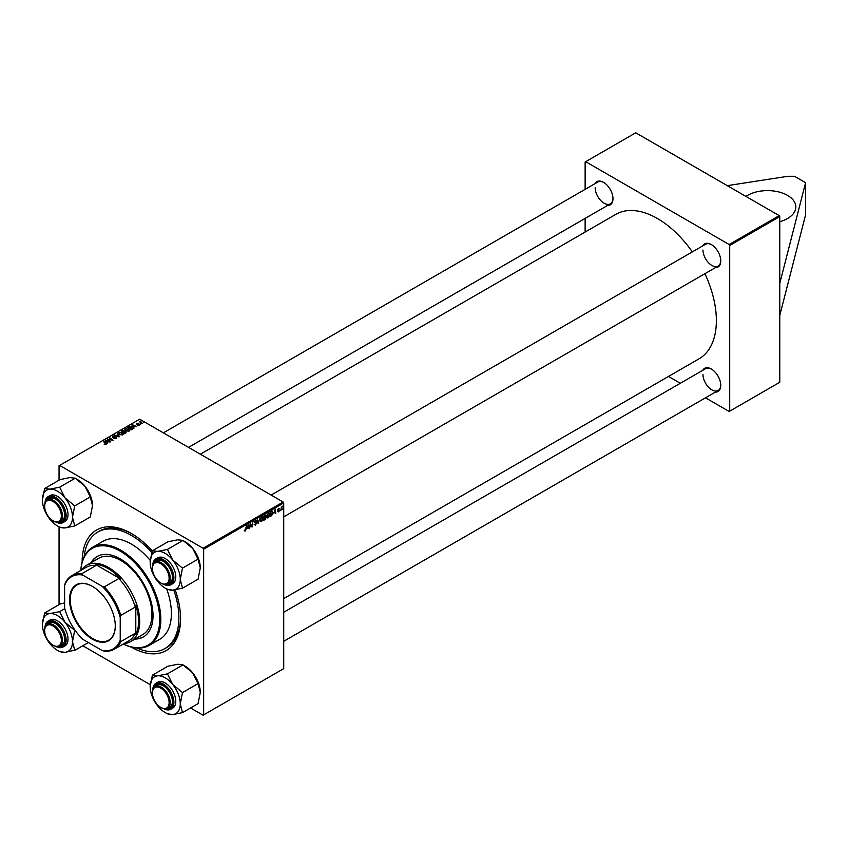 <?xml version="1.0" encoding="UTF-8"?>
<svg xmlns="http://www.w3.org/2000/svg" width="848" height="848" viewBox="0 0 848 848"><rect width="100%" height="100%" fill="white"/><g stroke="black" fill="none" stroke-linecap="round" stroke-linejoin="round"><path stroke-width="1.27" d="M779.768 221.699A28.313 16.345 0 0 0 787.548 218.519A28.313 16.345 0 0 0 795.837 206.965A28.313 16.345 0 0 0 778.369 191.86A28.313 16.345 0 0 0 747.512 195.4A28.313 16.345 0 0 0 745.911 196.407M175.197 589.816A69.6 40.185 60 0 1 180.571 618.722A69.6 40.185 60 0 1 131.249 647.077M82.139 562.023A69.6 40.185 60 0 1 82.139 561.895A69.6 40.185 60 0 1 131.355 533.477A69.6 40.185 60 0 1 152.375 551.062M136.888 648.042A67.236 38.817 -120 0 0 164.968 648.54L166.643 647.575A67.236 38.817 -120 0 0 180.56 617.747M283.72 598.603L699.102 358.778A83.358 48.135 -120 0 0 716.369 320.618A83.358 48.135 -120 0 0 704.921 273.692M692.339 251.898A83.358 48.135 -120 0 0 615.743 214.396L200.361 454.21M702.759 245.878A13.367 7.717 60 0 1 711.313 244.553A13.367 7.717 60 0 1 720.758 260.93A13.367 7.717 60 0 1 715.341 267.671M702.971 250.012A12.582 7.261 -120 0 0 708.462 262.679A12.582 7.261 -120 0 0 718.161 266.049A12.582 7.261 -120 0 0 720.758 260.601M702.759 370.322A13.367 7.717 60 0 1 711.313 369.007A13.367 7.717 60 0 1 720.758 385.374A13.367 7.717 60 0 1 715.341 392.126M702.971 374.466A12.582 7.261 -120 0 0 708.462 387.123A12.582 7.261 -120 0 0 718.161 390.493A12.582 7.261 -120 0 0 720.758 385.045M594.989 183.656A13.367 7.717 60 0 1 603.532 182.331A13.367 7.717 60 0 1 612.987 198.708A13.367 7.717 60 0 1 607.571 205.449M595.19 187.79A12.582 7.261 -120 0 0 600.691 200.457A12.582 7.261 -120 0 0 610.38 203.827A12.582 7.261 -120 0 0 612.987 198.379M779.768 283.37L779.768 382.268L729.715 411.163L729.715 245.485L729.163 244.521L779.206 215.625L779.768 216.59L779.768 283.37L805.6 182.712L794.481 176.289L787.803 176.289L727.277 185.648M82.786 645.752L150.255 684.696M190.556 707.974L203.085 715.203L283.72 668.648L283.72 502.981L203.647 549.218L203.647 714.885M265.159 516.898L266.177 517.492L265.064 519.538L263.505 520.439L264.163 515.563L265.689 514.747L266.177 517.492L265.413 516.697M265.689 514.747L266.23 515.457L265.286 514.906M272.091 511.037L272.95 512.319L271.752 515.563L269.971 516.697L270.629 511.821L272.547 511.079M278.367 511.906L277.402 511.302L278.388 511.492L278.918 510.676L277.752 509.807L278.61 508.387L279.522 508.842L278.589 508.811L278.197 509.743L279.321 510.411L278.367 511.906L277.402 511.355L278.367 511.906M277.805 511.005L278.388 511.492M277.762 509.818L278.769 510.411M278.61 508.387L279.522 508.842L278.663 508.355M279.119 509.139L278.282 508.63M277.794 509.5L278.536 509.839M280.232 510.136L279.723 511.068L280.232 510.136M281.504 508.726L280.889 510.39L281.366 506.85L281.674 507.348L282.607 506.192L281.144 508.524M244.288 530.668L245.083 531.124L244.33 530.159L245.114 530.583L246.524 525.739L246.037 529.311L245.083 531.124L244.288 530.594M244.394 530.106L245.114 530.583M247.224 528.601L248.612 524.53L249.142 528.717L248.612 527.806L246.938 528.442M282.956 508.556L282.458 509.489L282.956 508.556M260.209 517.842L257.993 523.608L257.4 519.464L258.322 522.781L260.209 517.842M255.068 522.273L256.573 523.174L255.354 525.198L254.146 524.371L255.375 524.658L256.17 523.449L254.548 522.241L255.64 520.418L256.774 521.064L255.63 520.948L254.962 521.976L256.573 523.174L255.81 522.357M254.156 524.499L255.354 525.198L254.146 524.371L255.375 524.658M253.806 521.806L254.57 522.463M254.718 522.792L255.979 523.068M255.64 520.418L256.774 521.064L255.651 520.418M256.372 521.34L255.227 520.725M250.372 525.272L249.545 528.495L250.213 523.608L251.75 526.534L252.704 522.167L252.047 527.043L250.499 524.128L250.012 525.06M273.872 513.22L275.25 509.15L275.791 513.337L275.25 512.425L273.575 513.051M266.77 517.1L268.074 517.852L266.738 516.676L268.424 513.04L269.77 514.259L268.074 517.852L267.237 517.948M268.424 513.04L269.293 512.955M260.294 520.831L261.597 521.584L260.262 520.418L261.958 516.771L263.293 518.001L261.597 521.584L260.771 521.69M261.958 516.771L262.827 516.686M133.783 427.148L133.931 428.293L131.843 424.996L132.341 424.71L136.761 426.65L135.161 426.353L133.783 427.148L133.783 428.06M125.939 432.904L125.939 431.505L126.034 432.851L124.476 433.752L121.243 431.123L122.239 430.54L124.264 430.466L125.939 431.505L126.034 432.851M125.642 433.074L125.525 431.727L124.274 431.823L124.264 430.466L124.677 431.632M106.117 444.405L104.134 444.151L105.682 444.129L103.604 441.299L105.979 443.228L105.979 444.479M105.682 444.575L105.481 443.398M108.968 439.953L110.526 441.808L107.293 439.169L112.137 440.186L109.784 437.738L113.017 440.356L108.173 439.349L108.968 440.536M116.452 438.437L116.452 437.112L116.377 438.48L113.855 438.416L115.953 438.204L116.091 437.367L112.614 437.229L112.678 436.01L115.021 436.052L113.113 436.275L112.996 436.985L116.452 437.112L116.377 438.48M115.953 438.681L116.091 437.367M112.614 437.229L112.678 436.01L112.678 437.261M113.113 436.275L112.996 437.398M117.3 433.402L119.483 436.625L118.974 436.921L114.48 435.024L118.741 436.423L117.3 434.303M122.059 432.586L122.631 434.876L119.61 434.674L118.413 433.37L118.985 432.363L122.059 433.105M123.204 434.028L122.631 434.876M118.413 433.37L118.985 432.363L118.985 434.24M203.647 549.218L203.085 548.253L59.614 465.414L139.697 419.188L283.168 502.016L283.72 502.981M203.085 548.253L283.168 502.016M107.134 442.529L107.283 443.674L105.205 440.377L105.693 440.091L110.123 442.031L108.523 441.734L107.134 442.529L107.134 443.44M128.536 428.855L129.097 431.134L126.076 430.932L124.889 429.639L125.462 428.632L128.536 429.374M129.67 430.286L129.097 431.134M124.889 429.639L125.462 428.632L125.462 430.508M132.627 428.929L130.942 430.01L127.709 427.381L129.225 426.565L131.631 426.957L132.818 428.452M139.39 425.187L137.418 425.166L139.157 424.424L136.655 424.318L136.698 423.364L138.478 423.332L136.994 424.053L139.528 424.17L139.528 425.102M139.061 425.346L139.157 424.424M136.655 424.318L136.698 423.364L136.698 424.339M137.037 423.576L136.994 424.456M140.641 423.767L140.641 424.329M143.376 422.198L143.376 422.76M140.789 421.52L142.284 423.47L139.517 421.795L140.408 421.954L140.81 421.106L140.651 422.717M140.408 422.516L140.429 421.212L140.429 422.537M59.614 465.414L59.053 465.732L59.053 480.201M59.053 526.841L59.053 604.645M668.489 376.459L680.319 383.285M705.483 397.807L729.163 411.481L729.715 411.163M779.768 216.59L729.715 245.485M779.206 215.625L635.735 132.797L585.682 161.692L729.163 244.521M585.682 161.692L585.131 162.01L585.131 189.348M585.131 218.413L585.131 232.066M603.818 182.5A12.582 7.261 -120 0 0 597.798 182.034L163.367 432.851M711.589 369.166A12.582 7.261 -120 0 0 705.568 368.7L283.72 612.256M711.589 244.722A12.582 7.261 -120 0 0 705.568 244.256L271.137 495.073M132.193 533.975A67.236 38.817 -120 0 0 99.396 531.113L97.732 532.078A67.236 38.817 -120 0 0 84.132 556.648M119.027 433.243L119.027 434.271L119.038 433.36L120.034 434.452L122.589 433.996L122.589 434.897M119.43 432.639L119.038 433.36L119.43 432.639L121.614 432.798L122.197 435.056M107.717 439.518L107.717 438.925M109.784 438.31L109.784 437.738M108.173 439.889L108.173 439.349M103.604 441.872L103.604 441.299M105.693 441.161L105.693 440.091M106.286 441.161L106.901 442.137L108.014 441.501L105.82 440.515L106.286 442.105M106.901 443.08L106.901 442.137M105.82 441.352L105.82 440.515M108.014 442.031L108.014 441.501M122.027 431.187L123.034 432.014L124.19 431.155L122.727 430.795L122.027 431.759M123.034 432.575L123.034 432.014M123.416 432.883L123.416 432.321L124.508 433.201L125.642 432.522L125.525 431.727M124.508 433.731L124.508 433.201M124.274 431.823L123.416 432.321M125.504 430.551L125.504 429.629L126.5 430.71L129.066 430.265L129.066 431.155M125.896 428.897L125.504 429.629L125.896 428.897L128.09 429.056L128.673 431.325M132.341 425.781L132.341 424.71M132.935 425.781L133.549 426.756L134.652 426.12L132.458 425.134L132.935 426.724M133.549 427.689L133.549 426.756M132.458 425.972L132.458 425.134M134.652 426.65L134.652 426.12M128.504 427.456L130.974 429.47L132.203 428.367L129.659 426.862L128.504 428.028M139.931 422.124L139.931 421.562M257.898 522.962L258.513 523.311M255.566 520.46L256.774 521.16M251.209 526.226L251.75 526.534M251.379 526.661L252.047 527.043M247.987 526.311L247.446 527.954L248.549 527.318L248.305 525.198L247.69 526.131M277.784 509.521L279.321 510.411M274.625 510.92L274.095 512.574L275.197 511.927L274.953 509.818L274.328 510.75M270.957 512.16L270.459 515.891L272.547 512.531L272.06 511.598L270.607 511.959M271.54 511.302L272.547 512.531M267.586 514.545L267.141 516.474L268.106 517.312L269.367 514.45L268.413 513.57L267.279 514.365M266.749 516.241L268.106 517.312M268.01 513.347L269.367 514.45M264.491 515.891L264.29 517.407L265.827 515.711L264.141 515.69M264.724 515.234L265.827 515.711M264.205 517.98L263.982 519.623L265.774 517.715L263.855 517.778M264.608 517.227L265.774 517.715M261.12 518.276L260.665 520.206L261.629 521.043L262.891 518.181L261.937 517.312L260.802 518.107M260.283 519.983L261.629 521.043M261.544 517.079L262.891 518.181M779.768 315.477L805.6 214.82L805.6 182.712M134.949 639.085A46.396 26.786 -120 0 0 143.429 636.912A46.396 26.786 -120 0 0 149.789 597.374A46.396 26.786 -120 0 0 116.579 556.966A46.396 26.786 -120 0 0 97.032 556.542A46.396 26.786 -120 0 0 90.906 562.807M97.308 556.394A46.396 26.786 -120 0 0 91.457 562.489M123.331 643.971A55.841 32.235 -120 0 0 124.624 644.575A55.841 32.235 -120 0 0 159.466 614.302A55.841 32.235 -120 0 0 115.826 548.889A55.841 32.235 -120 0 0 80.867 570.418M80.825 570.439A56.625 32.69 60 0 1 92.474 547.373A56.625 32.69 60 0 1 116.324 547.893A56.625 32.69 60 0 1 156.869 597.193A56.625 32.69 60 0 1 149.1 645.445A56.625 32.69 60 0 1 125.25 644.936A56.625 32.69 60 0 1 123.289 644.003M149.1 645.445L159.668 639.35A56.625 32.69 -120 0 0 166.696 588.978M150.234 560.443A56.625 32.69 -120 0 0 126.893 541.787A56.625 32.69 -120 0 0 103.043 541.268L92.474 547.373M164.968 648.54A67.236 38.817 -120 0 0 173.776 590.028M151.866 552.62A67.236 38.817 -120 0 0 126.055 532.692A67.236 38.817 -120 0 0 97.732 532.078M81.482 570.057A44.043 25.429 60 0 1 86.528 565.33L98.76 558.27A44.043 25.429 60 0 1 117.321 558.673A44.043 25.429 60 0 1 148.845 597.024A44.043 25.429 60 0 1 142.803 634.548L130.571 641.618A44.043 25.429 60 0 1 123.956 643.621M135.5 638.767A46.396 26.786 -120 0 0 143.704 636.753M161.321 583.276L160.77 582.958A11.798 6.816 -120 0 0 169.112 578.145A11.798 6.816 -120 0 0 160.77 563.697A11.798 6.816 -120 0 0 152.428 568.51A11.798 6.816 -120 0 0 160.77 582.958L161.321 583.276A12.582 7.261 60 0 0 167.618 583.901L169.844 582.618A12.582 7.261 -120 0 0 172.441 577.17M152.428 568.192A12.582 7.261 60 0 1 152.428 567.863A12.582 7.261 60 0 1 155.036 562.107A12.582 7.261 60 0 1 161.321 562.733A12.582 7.261 60 0 1 169.547 573.82A12.582 7.261 60 0 1 167.618 583.901M152.396 550.755L167.968 541.766L177.72 539.805L183.009 540.42L192.761 548.497A21.274 12.285 60 0 1 198.262 558.037A21.274 12.285 60 0 1 200.287 567.884L198.061 579.195L182.49 588.183L180.264 579.438L182.49 568.128L172.738 560.051L167.438 549.409L157.696 551.37L152.396 550.755L150.17 562.065A21.274 12.285 60 0 1 157.696 551.37A21.274 12.285 60 0 1 172.738 560.051A21.274 12.285 60 0 1 180.264 579.438A21.274 12.285 60 0 1 172.738 590.144L182.49 588.183M183.189 540.642L185.235 541.83A21.274 12.285 60 0 1 192.761 548.497L198.061 559.139L200.287 567.884M165.222 588.13L167.438 589.413A24.422 14.098 -120 0 1 167.257 589.307L172.738 590.144A21.274 12.285 -120 0 1 165.222 588.13A21.274 12.285 -120 0 1 157.696 581.463A21.274 12.285 60 0 1 152.184 571.923A21.274 12.285 60 0 1 150.17 562.065M154.378 562.574A13.367 7.717 60 0 1 162.996 561.122A13.367 7.717 60 0 1 171.179 571.308A13.367 7.717 60 0 1 172.451 577.499A13.367 7.717 60 0 1 166.886 584.24M163.272 561.291A12.582 7.261 -120 0 0 157.262 560.825L155.036 562.107M163.176 584.124L170.798 584.791L172.685 583.7A14.946 8.628 -120 0 0 174.37 569.941A14.946 8.628 -120 0 0 157.749 557.814L155.852 558.906A14.946 8.628 60 0 1 172.473 571.033A14.946 8.628 60 0 1 170.798 584.791A14.946 8.628 60 0 1 163.77 584.293M183.009 540.42L167.438 549.409M198.061 559.139L182.49 568.128M42.4 499.854A21.274 12.285 60 0 1 44.414 492.328A21.274 12.285 60 0 1 49.926 489.148L44.626 488.533L42.4 499.854A21.274 12.285 -120 0 0 49.926 519.241A21.274 12.285 60 0 0 57.441 525.908L59.667 527.191A24.422 14.098 -120 0 0 59.848 527.297L64.967 527.922L74.719 525.972L72.493 517.216L74.719 505.906L64.967 497.829L59.667 487.187L49.926 489.148A21.274 12.285 60 0 1 64.967 497.829A21.274 12.285 60 0 1 72.493 517.216A21.274 12.285 60 0 1 64.967 527.922A21.274 12.285 60 0 1 57.441 525.908M46.608 500.352A13.367 7.717 60 0 1 47.032 499.631A13.367 7.717 60 0 1 55.226 498.9A13.367 7.717 60 0 1 64.671 515.277A13.367 7.717 60 0 1 63.409 520.004A13.367 7.717 60 0 1 59.106 522.018M44.658 505.97A12.582 7.261 60 0 1 44.658 505.641A12.582 7.261 60 0 1 47.265 499.885A12.582 7.261 60 0 1 53.551 500.511A12.582 7.261 60 0 1 61.777 511.598A12.582 7.261 60 0 1 59.848 521.679L62.074 520.396A12.582 7.261 -120 0 0 63.483 519.082A12.582 7.261 -120 0 0 64.671 514.948M55.502 499.069A12.582 7.261 -120 0 0 49.481 498.603L47.265 499.885M55.406 521.902L63.028 522.569L64.914 521.478A14.946 8.628 -120 0 0 66.6 519.919A14.946 8.628 -120 0 0 63.876 502.567A14.946 8.628 -120 0 0 49.979 495.592L48.082 496.684A14.946 8.628 60 0 1 61.989 503.659A14.946 8.628 60 0 1 64.702 521.011A14.946 8.628 60 0 1 63.028 522.569A14.946 8.628 60 0 1 56 522.071M59.667 487.187L75.239 478.198L69.939 477.583L60.197 479.544L44.626 488.533M75.239 478.198L84.991 486.275L90.28 496.917L74.719 505.906M90.28 496.917L92.506 505.662L90.28 516.973L74.719 525.972M75.419 478.42L77.465 479.608A21.274 12.285 60 0 1 84.991 486.275A21.274 12.285 60 0 1 92.506 505.662M53.551 521.054L53 520.736A11.798 6.816 -120 0 0 61.342 515.923A11.798 6.816 -120 0 0 53 501.475A11.798 6.816 -120 0 0 44.658 506.288A11.798 6.816 -120 0 0 53 520.736L53.551 521.054A12.582 7.261 60 0 0 59.848 521.679M152.396 675.199L167.968 666.21L177.72 664.26L183.009 664.864L167.438 673.853L157.696 675.814L152.396 675.199L150.17 686.52A21.274 12.285 60 0 1 157.696 675.814A21.274 12.285 60 0 1 172.738 684.495L167.438 673.853M180.264 703.893A21.274 12.285 60 0 1 178.25 711.408A21.274 12.285 60 0 1 172.738 714.588L182.49 712.638L180.264 703.893L182.49 692.572L172.738 684.495A21.274 12.285 -120 0 1 180.264 703.893M154.378 687.018A13.367 7.717 60 0 1 154.802 686.297A13.367 7.717 60 0 1 162.996 685.566A13.367 7.717 60 0 1 172.451 701.943A13.367 7.717 60 0 1 171.179 706.67A13.367 7.717 60 0 1 166.886 708.684M152.428 692.636A12.582 7.261 60 0 1 152.428 692.307A12.582 7.261 60 0 1 155.036 686.551A12.582 7.261 60 0 1 161.321 687.177A12.582 7.261 60 0 1 169.547 698.264A12.582 7.261 60 0 1 167.618 708.345L169.844 707.062A12.582 7.261 -120 0 0 171.254 705.748A12.582 7.261 -120 0 0 172.441 701.614M163.176 708.568L170.798 709.235L172.685 708.144A14.946 8.628 -120 0 0 174.37 706.585A14.946 8.628 -120 0 0 171.646 689.233A14.946 8.628 -120 0 0 157.749 682.258L155.852 683.35A14.946 8.628 60 0 1 169.759 690.325A14.946 8.628 60 0 1 172.473 707.677A14.946 8.628 60 0 1 170.798 709.235A14.946 8.628 60 0 1 163.77 708.737M183.009 664.864L192.761 672.941L198.061 683.583L200.287 692.328L198.061 703.649L182.49 712.638M198.061 683.583L182.49 692.572M165.222 712.574L167.438 713.857A24.422 14.098 -120 0 1 167.257 713.751L172.738 714.588A21.274 12.285 60 0 1 165.222 712.574A21.274 12.285 60 0 1 157.696 705.907A21.274 12.285 60 0 1 150.17 686.52M183.189 665.086L185.235 666.274A21.274 12.285 60 0 1 192.761 672.941A21.274 12.285 60 0 1 200.287 692.328M163.272 685.735A12.582 7.261 -120 0 0 157.262 685.269L155.036 686.551M161.321 707.72L160.77 707.402A11.798 6.816 -120 0 0 169.112 702.589A11.798 6.816 -120 0 0 160.77 688.141A11.798 6.816 -120 0 0 152.428 692.954A11.798 6.816 -120 0 0 160.77 707.402L161.321 707.72A12.582 7.261 60 0 0 167.618 708.345M64.967 622.273A21.274 12.285 60 0 1 70.479 631.813A21.274 12.285 60 0 1 72.493 641.671L74.719 630.35L64.967 622.273L59.667 611.631L49.926 613.592L44.626 612.977L42.4 624.298A21.274 12.285 60 0 1 49.926 613.592A21.274 12.285 -120 0 1 64.967 622.273M46.608 624.796A13.367 7.717 60 0 1 55.226 623.344A13.367 7.717 60 0 1 63.409 633.53A13.367 7.717 60 0 1 64.671 639.721A13.367 7.717 60 0 1 59.106 646.462M44.658 630.424A12.582 7.261 60 0 1 44.658 630.085A12.582 7.261 60 0 1 47.265 624.329A12.582 7.261 60 0 1 53.551 624.955A12.582 7.261 60 0 1 61.777 636.042A12.582 7.261 60 0 1 59.848 646.123L62.074 644.84A12.582 7.261 -120 0 0 64.671 639.392M55.406 646.346L63.028 647.013L64.914 645.922A14.946 8.628 -120 0 0 66.6 632.163A14.946 8.628 -120 0 0 49.979 620.036L48.082 621.128A14.946 8.628 60 0 1 64.702 633.255A14.946 8.628 60 0 1 63.028 647.013A14.946 8.628 60 0 1 56 646.515M64.798 608.673L59.667 611.631M74.719 650.172L72.493 641.671A21.274 12.285 60 0 1 64.967 652.366L74.719 650.172A24.422 14.098 -120 0 1 74.539 650.427M88.351 642.54L74.719 650.416M57.441 650.352L59.667 651.635A24.422 14.098 -120 0 1 59.487 651.529L64.967 652.366A21.274 12.285 60 0 1 57.441 650.352A21.274 12.285 60 0 1 49.926 643.685A21.274 12.285 60 0 1 42.4 624.298M64.618 602.928L60.197 603.988L44.626 612.977M55.502 623.513A12.582 7.261 -120 0 0 49.481 623.047L47.265 624.329M53.551 645.498L53 645.18A11.798 6.816 -120 0 0 61.342 640.367A11.798 6.816 -120 0 0 53 625.919A11.798 6.816 -120 0 0 44.658 630.732A11.798 6.816 -120 0 0 53 645.18L53.551 645.498A12.582 7.261 60 0 0 59.848 646.123M69.568 599.589A32.319 18.667 60 0 1 92.421 586.392A32.319 18.667 60 0 1 115.275 625.983A32.319 18.667 60 0 1 92.421 639.18A32.319 18.667 60 0 1 69.568 599.589M92.591 586.487A31.853 18.391 -120 0 0 76.829 585.003A31.853 18.391 -120 0 0 70.236 599.589A31.853 18.391 -120 0 0 84.143 631.643A31.853 18.391 -120 0 0 108.682 640.176A31.853 18.391 -120 0 0 115.275 625.782M86.528 565.33A44.043 25.429 60 0 1 120.469 577.128A44.043 25.429 60 0 1 139.697 621.457A44.043 25.429 60 0 1 130.571 641.618M120.225 640.123L120.787 641.618A42.464 24.518 60 0 1 114.215 649.239L128.673 640.897A42.464 24.518 -120 0 0 135.245 633.265L135.797 634.558A43.259 24.974 -120 0 0 138.584 621.457A43.259 24.974 -120 0 0 135.797 605.133L135.245 607.073A42.464 24.518 -120 0 0 118.784 578.559L120.734 579.046L95.252 564.333L96.1 565.457A42.464 24.518 -120 0 0 86.21 567.333L71.741 575.686A42.464 24.518 60 0 1 81.641 573.81L82.648 575.029A41.679 24.062 -120 0 0 64.618 585.449L64.618 608.016A41.679 24.062 -120 0 0 82.648 639.244L102.195 650.533A41.679 24.062 -120 0 0 120.225 640.123L120.225 617.545A41.679 24.062 -120 0 0 102.195 586.318L82.648 575.029M120.734 579.046A43.259 24.974 -120 0 0 95.252 564.333M135.797 634.558L135.797 605.133M64.618 585.449L65.179 583.318A42.464 24.518 60 0 1 71.741 575.686M114.215 649.239A42.464 24.518 60 0 1 104.325 651.116L102.195 650.533M135.245 607.073L120.787 615.415L120.225 617.545M135.245 633.265L120.787 641.618M96.1 565.457L81.641 573.81M102.195 586.318L104.325 586.901A42.464 24.518 60 0 1 120.787 615.415M118.784 578.559L104.325 586.901M122.239 431.07L122.239 430.54M125.26 433.296L125.26 432.766M128.684 427.35L128.684 426.82M141.351 423.29L141.351 422.696M250.573 524.403L251.167 524.753M250.891 525.4L251.549 525.771M277.773 509.966L278.451 510.358M163.865 584.314A14.469 8.353 -120 0 0 171.858 571.245A14.469 8.353 -120 0 0 160.77 559.224A14.469 8.353 -120 0 0 152.799 565.15M152.767 565.234A14.946 8.628 60 0 1 155.852 558.906L152.619 565.839M44.997 503.023A14.946 8.628 60 0 1 46.407 498.242A14.946 8.628 60 0 1 48.082 496.684L46.311 498.327L44.849 503.617M56.095 522.092A14.469 8.353 -120 0 0 64.077 520.842A14.469 8.353 -120 0 0 60.335 502.535A14.469 8.353 -120 0 0 46.364 498.794A14.469 8.353 -120 0 0 45.029 502.928M154.177 684.908A14.946 8.628 60 0 1 155.852 683.35L154.082 684.993L152.619 690.283M163.865 708.758A14.469 8.353 -120 0 0 171.858 707.508A14.469 8.353 -120 0 0 168.105 689.212A14.469 8.353 -120 0 0 154.135 685.46A14.469 8.353 -120 0 0 152.799 689.594M152.767 689.689A14.946 8.628 60 0 1 154.029 685.131M44.997 627.467A14.946 8.628 60 0 1 48.082 621.128L44.849 628.061M56.095 646.536A14.469 8.353 -120 0 0 64.077 633.477A14.469 8.353 -120 0 0 53 621.446A14.469 8.353 -120 0 0 45.029 627.372M116.346 437.727L116.346 438.501M112.773 436.688L112.773 437.314M105.873 443.875L105.873 444.522M125.854 432.173L125.854 432.946M125.493 429.501L125.493 430.54M132.203 428.367L132.203 429.279M139.326 424.647L139.326 425.23M136.846 423.83L136.846 424.403M254.739 524.764L254.146 524.424M256.181 520.873L255.524 520.492M272.272 511.641L271.614 511.259M269.017 513.517L268.307 513.114M267.491 517.365L266.749 516.93M265.678 515.34L265.106 515.012M265.636 517.333L265.032 516.983M262.551 517.259L261.841 516.845M261.014 521.096L260.272 520.672M283.72 516.867L718.161 266.049M152.428 568.51L152.428 567.863M44.658 506.288L44.658 505.641M610.38 203.827L188.532 447.384M718.161 390.493L283.72 641.311M152.428 692.954L152.428 692.307M44.658 630.732L44.658 630.085"/></g></svg>
